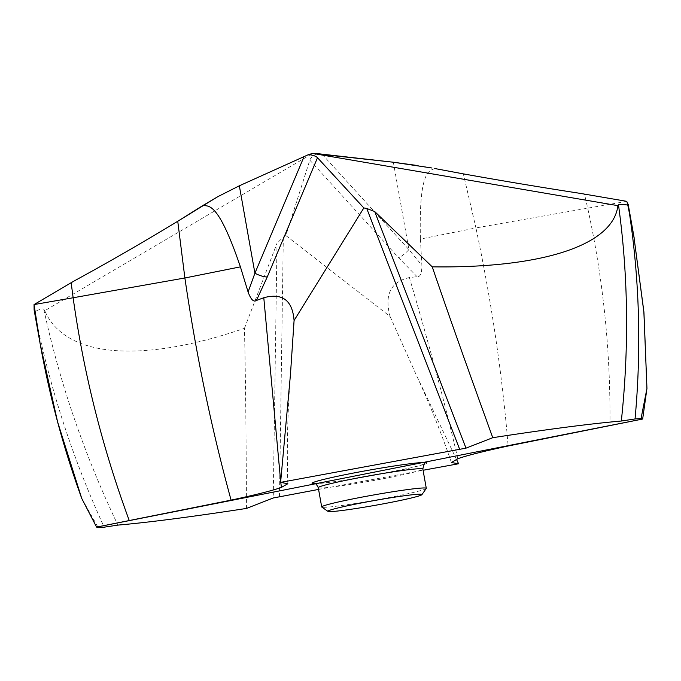 <?xml version="1.0" encoding="UTF-8"?>
<svg xmlns="http://www.w3.org/2000/svg" width="681" height="681" viewBox="0 0 681 681"><rect width="100%" height="100%" fill="white"/><g stroke="black" fill="none" stroke-linecap="round" stroke-linejoin="round"><path stroke-width="0.51" stroke-dasharray="3.4 2.55" d="M633.79 235.805L626.767 201.346L633.773 235.711M626.767 201.346L579.761 193.302L626.767 201.346L587.694 208.165L584.477 194.119M318.58 489.426L423.071 470.265M317.031 153.583C313.056 155.549 310.647 157.745 309.821 160.154L285.858 235.549L390.085 316.495C384.229 294.805 390.664 281.832 409.383 277.567L417.087 276.682C420.271 277.15 421.871 273.336 421.871 265.241L420.424 239.074L475.934 227.931L463.344 173.876M434.793 168.53C429.217 170.974 418.73 170.207 420.424 239.074M322.122 154.221L408.923 249.638L421.871 265.241M431.95 168.003L417.521 165.534L431.95 168.003M393.354 162.231L408.923 249.638A10.709 2.086 137.7 0 1 398.683 257.835L417.087 276.682M246.471 508.435C246.088 423.659 245.492 375.376 244.47 328.319C142.457 363.484 65.129 358.155 44.784 310.732L312.681 153.421M244.47 328.319L277.005 243.287L273.243 497.981M285.858 235.549L283.322 237.056L277.005 243.287M217.707 196.724L205.041 204.164M75.31 280.342L34.05 304.569M44.784 310.732L43.814 309.327C42.903 308.289 39.83 309.106 34.586 311.77L34.118 309.906M81.729 498.415L98.183 527.579M34.586 311.77C49.143 386.033 72.339 457.836 104.184 527.179M390.085 316.495L416.576 375.623L456.389 459.275M426.246 488.473A53.118 2.69 -10.1 0 1 375.742 500.058A53.118 2.69 -10.1 0 1 322.002 507.166A53.118 2.69 -10.1 0 1 321.79 507.073M609.946 425.489C610.653 351.532 603.23 279.091 587.694 208.165L475.934 227.931C491.469 301.334 502.203 374.022 508.145 445.995M314.945 483.723A58.472 2.962 169.9 0 0 381.811 473.831A58.472 2.962 169.9 0 0 426.842 462.569M457.819 458.73C445.944 407.144 429.796 346.765 409.383 277.567M309.821 160.154L398.683 257.835M280.776 482.378L280.691 481.705M43.814 309.327C59.698 382.892 84.393 454.814 117.907 525.102M283.322 237.056L279.482 496.594M318.257 487.647A53.118 2.69 169.9 0 0 318.563 487.86A53.118 2.69 169.9 0 0 373.622 480.514A53.118 2.69 169.9 0 0 422.85 469.013M287.85 483.731C286.692 449.077 287.552 412.771 290.429 374.831M40.179 343.973L39.719 341.351M451.409 462.535C441.79 434.189 430.188 405.221 416.576 375.623M314.486 483.604C312.8 484.429 340.892 481.416 370.396 475.925L412.371 467.464L424.995 463.923"/><path stroke-width="1.02" d="M579.769 193.302L579.761 193.302C542.544 187.581 503.736 181.103 463.344 173.876L434.793 168.53L463.344 173.876C503.727 181.103 542.536 187.581 579.761 193.302L626.767 201.346L628.18 205.1C639.399 275.533 641.689 346.816 635.05 418.951A301.692 15.263 -10.1 0 1 641.051 418.551L646.95 388.459L643.851 311.481L633.79 235.805M633.773 235.711L643.954 312.681L646.95 388.459L642.66 419.036L508.145 445.995C483.084 451.409 466.315 455.657 457.819 458.73L451.409 462.535L458.619 463.752L423.071 470.265M628.18 205.1C622.323 204.291 619.08 204.198 618.476 204.828L617.897 205.653L312.681 153.421L308.561 154.587C312.979 155.098 315.958 156.145 317.499 157.728L267.275 276.912A10.709 2.971 -157.1 0 1 254.915 273.209L248.088 291.979L240.402 266.85L184.883 277.984L177.75 221.265C142.457 242.666 108.313 262.355 75.31 280.342L71.164 282.709L75.31 280.342C108.305 262.355 142.448 242.666 177.75 221.265L217.707 196.724L239.337 185.794L308.561 154.587L239.337 185.794L217.707 196.724L202.572 205.705C208.616 205.9 218.167 201.423 240.402 266.85M431.95 168.003L393.354 162.231L317.031 153.583L312.681 153.421L308.561 154.587M492.763 437.696C463.795 357.695 447.63 311.855 432.248 266.85L374.712 211.553L465.991 448.149L492.763 437.696C548.077 429.217 590.938 423.659 621.327 421.028L635.05 418.951M315.243 483.825L642.66 419.036L641.051 418.551M465.991 448.149L280.615 482.378L290.429 374.831L294.081 320.513L363.841 207.943L366.736 208.446L374.712 211.553M318.58 489.426L273.243 497.981L246.471 508.435C191.148 516.913 148.296 522.472 117.907 525.102L104.184 527.179A301.692 15.263 -10.1 0 1 98.183 527.579L96.574 527.094L231.089 500.135C256.15 494.721 272.919 490.473 281.406 487.4L287.85 483.731L280.615 482.378M39.719 341.351L34.118 309.906L34.05 304.569L40.179 343.965L57.579 421.82L81.729 498.415L96.574 527.094L315.235 483.825M432.248 266.85C540.791 268.374 613.147 245.773 617.897 205.653M363.841 207.943L317.499 157.728M294.081 320.513C292.481 300.312 282.377 292.719 263.794 297.725L256.422 300.474C253.655 302.373 250.872 299.538 248.088 291.979M256.422 300.474L267.275 276.912M456.389 459.275L458.619 463.752M129.288 520.642C102.448 447.86 83.729 373.563 73.131 297.759L34.05 304.569L71.164 282.709L34.05 304.569C42.877 370.49 58.77 435.099 81.729 498.415L96.574 527.094M327.995 511.388L321.79 507.073A53.118 2.69 -10.1 0 1 321.696 506.953A53.118 2.69 -10.1 0 1 370.924 495.462A53.118 2.69 -10.1 0 1 425.983 488.107A53.118 2.69 -10.1 0 1 426.289 488.32A53.118 2.69 -10.1 0 1 426.246 488.473L421.914 494.661A47.764 2.418 -10.1 0 1 376.499 505.081A47.764 2.418 -10.1 0 1 328.182 511.474A47.764 2.418 -10.1 0 1 327.995 511.388A47.764 2.418 -10.1 0 1 370.983 501.156A47.764 2.418 -10.1 0 1 421.675 494.329A47.764 2.418 -10.1 0 1 421.914 494.661M642.66 419.036L646.95 388.459M417.521 165.534L393.354 162.231L312.681 153.421M202.572 205.705L177.75 221.265M621.327 421.028C629.184 347.327 628.24 275.26 618.476 204.828M426.842 462.569A58.472 2.962 169.9 0 0 363.382 471.184A58.472 2.962 169.9 0 0 312.383 483.561A58.472 2.962 169.9 0 0 314.945 483.723M366.736 208.446L459.752 449.537M281.406 487.4L280.776 482.378M280.691 481.705L263.794 297.725M231.089 500.135C211.459 428.545 196.051 354.495 184.883 277.984L73.131 297.759L71.164 282.709M303.981 156.783L254.915 273.209L239.337 185.794M424.995 463.923C424.476 463.106 423.761 464.8 422.85 469.013A53.118 2.69 169.9 0 0 422.543 468.8A53.118 2.69 169.9 0 0 367.485 476.155A53.118 2.69 169.9 0 0 318.257 487.647C316.742 484.642 315.609 483.331 314.869 483.697L314.562 483.612M634.207 238.154L628.146 204.096M422.85 469.013L426.289 488.32M318.257 487.647L321.696 506.953"/></g></svg>
